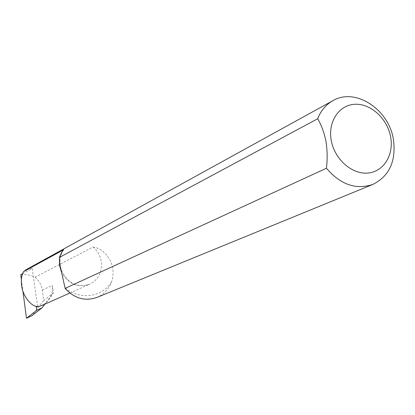 <?xml version="1.0" encoding="UTF-8"?>
<svg xmlns="http://www.w3.org/2000/svg" width="415" height="415" viewBox="0 0 415 415"><rect width="100%" height="100%" fill="white"/><g stroke="black" fill="none" stroke-linecap="round" stroke-linejoin="round"><path stroke-width="0.31" stroke-dasharray="2.08 1.56" d="M50.915 296.149L52.383 290.842L52.347 285.261L53.431 292.829L48.664 299.988L45.593 303.152L50.915 296.149M41.562 305.611L45.593 303.152L44.836 304.159M20.75 274.751C25.73 274.216 30.477 275.052 34.99 277.262L93.105 247.013C99.823 248.082 105.369 252.268 109.731 259.567C113.466 266.762 114.094 274.144 111.604 281.712C108.88 289.162 103.983 294.406 96.908 297.446M34.99 277.262C39.067 280.613 41.5 284.892 42.283 290.095L43.679 300.538L53.431 292.829M22.545 273.77L32.204 268.505L26.161 269.646M21.388 279.58L22.887 290.951M32.204 268.505L37.583 306.452M43.679 300.538L31.872 315.732M61.425 272.017C68.143 284.026 77.548 288.103 89.645 284.244C98.402 279.679 102.282 272.178 101.286 261.73C100.316 255.832 97.587 250.925 93.105 247.013M62.037 251.957L59.464 260.719M65.046 287.756C79.54 300.502 102.427 297.27 111.604 281.712M42.283 290.095L52.347 285.261M69.85 293.042L89.645 284.244C82.668 286.35 76.925 285.971 72.423 283.103C69.264 281.993 61.238 274.05 60.268 265.304C59.511 259.339 60.626 254.151 63.625 249.752"/><path stroke-width="0.62" d="M59.293 257.476L317.657 118.768C321.423 125.091 324.208 132.655 325.998 141.463C327.378 150.479 327.523 159.412 326.434 168.257L65.134 288.373L59.895 264.874L59.293 257.476C60.87 253.731 62.312 251.158 63.625 249.752L23.479 271.701C21.544 275.384 20.926 279.969 21.632 285.468C22.493 295.516 31.369 307.007 37.583 306.452L36.287 307.033L41.562 305.611L69.85 293.042M331.217 140.28C334.417 158.966 351.671 174.409 367.56 173.076C383.507 172.023 394.11 154.966 390.619 136.831C387.356 118.674 370.875 103.47 355.038 104.264C339.154 104.782 327.777 121.605 331.217 140.28M326.434 168.257C340.471 184.634 355.935 190.029 372.831 184.431C389.478 176.069 396.325 160.999 393.379 139.222C388.689 109.207 355.333 87.378 333.012 100.606C325.993 104.523 320.878 110.577 317.657 118.768M36.287 307.033L36.743 310.259L42.019 307.863L44.836 304.159M21.388 279.58L20.75 274.751L22.545 273.77M333.012 100.606L26.161 269.646L23.479 271.701M372.831 184.431L96.908 297.446C84.925 301.513 74.332 298.484 65.134 288.373M22.887 290.951L26.487 318.253L36.743 310.259M42.019 307.863L31.872 315.732L26.487 318.253M59.464 260.719L59.641 265.802L61.425 272.017M63.448 249.742L62.037 251.957"/></g></svg>
